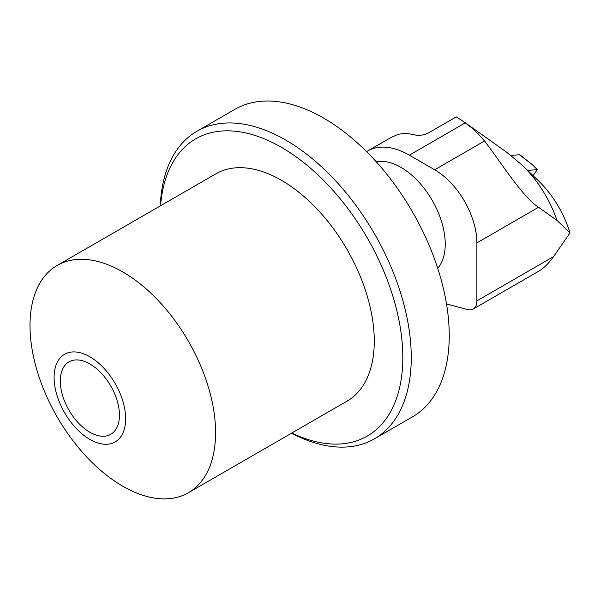 <?xml version="1.0" encoding="UTF-8"?>
<svg xmlns="http://www.w3.org/2000/svg" width="600" height="600" viewBox="0 0 600 600"><rect width="100%" height="100%" fill="white"/><g stroke="black" fill="none" stroke-linecap="round" stroke-linejoin="round"><path stroke-width="0.9" d="M473.183 309.06L538.493 271.35C543.885 268.147 548.925 263.22 553.605 256.575L570 232.905L557.048 220.44L538.545 207.285C522.893 197.685 498.938 159.398 484.537 141L478.478 134.167L471.525 127.718L463.905 121.815L456.255 116.873L428.153 133.102C423.533 135.24 419.077 135.847 414.795 134.925C408.293 133.305 402.487 133.208 397.38 134.632L390.66 137.692L367.582 151.02A83.558 48.248 60 0 1 409.357 155.16L434.685 169.778A59.685 34.463 60 0 1 476.888 242.88L476.888 300.862A17.902 10.335 60 0 1 473.183 309.06A17.902 10.335 60 0 1 467.505 309.57L446.513 303.945M366.593 151.62A83.558 48.248 60 0 1 367.582 151.02M376.23 161.767A62.67 36.18 60 0 1 432.255 200.423A62.67 36.18 60 0 1 437.722 268.267M570 232.905C563.64 212.812 553.403 195.72 539.287 181.627L521.94 164.917M506.55 152.13L521.812 164.79C537.638 180.127 549.382 198.675 557.048 220.44M527.685 170.438L537.308 169.635L532.41 164.76L520.08 154.92A2.362 1.365 120 0 0 519.45 154.748L520.418 155.49M537.308 169.635L533.123 175.672M519.45 154.748L511.02 155.46L519.45 154.748L532.41 164.76M188.4 492.735L347.093 401.115A131.227 75.765 -120 0 0 367.207 295.965A131.227 75.765 -120 0 0 281.483 180.322A131.227 75.765 -120 0 0 215.865 173.828L57.18 265.447A131.227 75.765 -120 0 0 57.18 416.97A131.227 75.765 -120 0 0 188.4 492.735A131.227 75.765 -120 0 0 208.522 387.585A131.227 75.765 -120 0 0 122.79 271.942A131.227 75.765 -120 0 0 57.18 265.447M291.81 433.035A171.6 99.075 -120 0 0 402.705 351.495A171.6 99.075 -120 0 0 281.483 147.36A171.6 99.075 -120 0 0 160.583 205.748M374.483 438.81L412.47 416.88A177.57 102.517 -120 0 0 439.688 274.597A177.57 102.517 -120 0 0 323.685 118.125A177.57 102.517 -120 0 0 234.9 109.328L196.92 131.257A177.57 102.517 60 0 1 285.697 140.055A177.57 102.517 60 0 1 401.7 296.528A177.57 102.517 60 0 1 374.483 438.81A177.57 102.517 60 0 1 291.502 433.215M89.873 356.79A50.588 29.205 -120 0 0 58.89 400.868A50.588 29.205 -120 0 0 120.855 436.635A50.588 29.205 -120 0 0 89.873 356.79M160.275 205.92A177.57 102.517 60 0 1 196.92 131.257M89.873 432.248A41.828 24.15 -120 0 0 110.782 434.317A41.828 24.15 -120 0 0 110.782 386.025A41.828 24.15 -120 0 0 68.963 361.875A41.828 24.15 -120 0 0 62.55 395.393A41.828 24.15 -120 0 0 89.873 432.248M538.545 207.285L476.888 242.88M553.605 256.575L476.888 300.862M465.338 122.843L409.357 155.16M484.537 141L434.685 169.778M506.482 152.085L464.018 121.89"/></g></svg>
